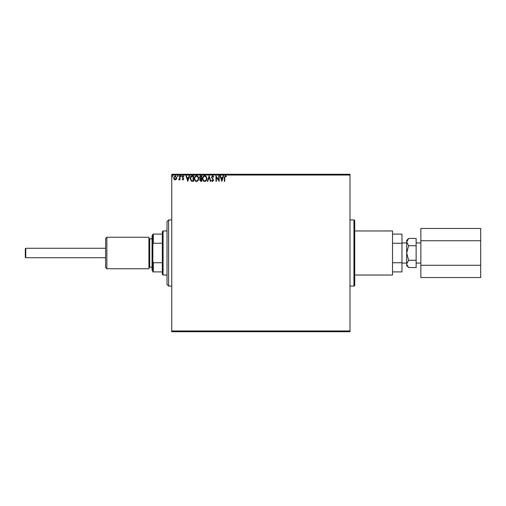 <?xml version="1.0" encoding="UTF-8"?>
<svg xmlns="http://www.w3.org/2000/svg" width="506" height="506" viewBox="0 0 506 506"><rect width="100%" height="100%" fill="white"/><g stroke="black" fill="none" stroke-linecap="round" stroke-linejoin="round"><path stroke-width="0.76" d="M350 286.067L353.941 286.067A0.784 0.784 0 0 0 354.725 285.283L354.725 220.717A0.784 0.784 0 0 0 353.941 219.933L350 219.933M350 331.734L171.749 331.734L171.749 330.949L350 330.949L350 331.734M176.354 179.269L175.209 179.94L174.064 179.276L173.653 177.84L175.209 175.772L176.765 177.84L176.354 179.269M180.016 175.841L180.016 179.87L179.592 179.87L179.592 179.276L178.852 179.94L178.732 179.371L179.522 178.574L179.592 175.841L180.016 175.841M182.951 179.94L182.135 179.364L182.381 179.023L182.925 179.447L183.336 178.903L182.135 176.936L183.027 175.772L183.899 176.316L183.659 176.689L183.077 176.265L182.558 176.91L183.76 178.884L182.951 179.94M192.229 175.841L193.507 175.841L193.507 181.35L191.363 181.154L190.117 178.529C190.054 176.936 190.756 176.044 192.229 175.841M201.704 175.841L201.704 181.35L200.926 181.35L199.655 179.984L200.174 178.814L199.301 177.404L200.604 175.841L201.704 175.841M209.123 175.841L210.888 181.35L210.433 181.35L209.092 177.17L207.751 181.35L207.289 181.35L209.123 175.841M218.737 175.841L219.161 175.841L219.161 181.35L216.404 177.239L216.404 181.35L215.98 181.35L215.98 175.841L218.737 179.94L218.737 175.841M224.74 177.688L224.74 181.35L224.316 181.35L224.316 177.631L225.322 175.696L226.365 176.335L226.15 176.758L225.328 176.265L224.74 177.688M171.749 175.051L171.749 174.266L350 174.266L350 175.051L171.749 175.051L171.749 330.949M350 175.051L350 330.949M221.843 181.35L220.009 175.841L220.471 175.841L221.033 177.606L222.583 177.606L223.146 175.841L223.608 175.841L221.843 181.35M212.621 175.696L213.861 176.904L213.513 177.182L212.653 176.265L211.881 177.201L213.576 180.206L212.59 181.496L211.527 180.56L211.856 180.218L212.596 180.927L213.152 180.231L211.457 177.189L212.621 175.696M206.796 178.574C206.821 180.142 206.125 181.116 204.702 181.496C203.241 181.154 202.526 180.187 202.552 178.599C202.526 177.024 203.229 176.056 204.664 175.696C206.106 176.044 206.815 177.005 206.796 178.574M198.599 178.574C198.63 180.142 197.928 181.116 196.505 181.496C195.044 181.154 194.329 180.187 194.355 178.599C194.329 177.024 195.031 176.056 196.467 175.696C197.909 176.044 198.618 177.005 198.599 178.574M187.783 181.35L185.949 175.841L186.41 175.841L186.973 177.606L188.523 177.606L189.092 175.841L189.554 175.841L187.783 181.35M181.357 176.227L181.003 176.689L180.648 176.227L181.003 175.772L181.357 176.227M178.106 176.227L177.751 176.689L177.397 176.227L177.751 175.772L178.106 176.227M172.805 176.227L172.451 176.689L172.097 176.227L172.451 175.772L172.805 176.227M221.217 178.169L221.811 180.022L222.4 178.169L221.217 178.169M202.976 178.599C202.957 179.858 203.526 180.636 204.683 180.927C205.834 180.623 206.397 179.839 206.372 178.574C206.391 177.321 205.828 176.55 204.683 176.265C203.52 176.55 202.95 177.328 202.976 178.599M200.844 180.787L201.28 180.787L201.28 179.023L200.079 179.978L200.844 180.787M201.065 178.454L201.28 176.404L200.8 176.404L199.725 177.404L200.395 178.39L201.065 178.454M194.778 178.599C194.759 179.858 195.329 180.636 196.486 180.927C197.637 180.623 198.2 179.839 198.175 178.574C198.194 177.321 197.631 176.55 196.486 176.265C195.322 176.55 194.753 177.328 194.778 178.599M193.083 180.787L193.083 176.404L191.496 176.543L190.541 178.529L191.584 180.629L193.083 180.787M187.157 178.169L187.751 180.022L188.346 178.169L187.157 178.169M174.077 177.84L175.209 179.447L176.341 177.84L175.209 176.265L174.077 177.84M25.774 257.725L25.3 257.25L25.3 248.75L25.774 248.275L25.774 257.725L105.609 257.725M354.725 230.957L392.517 230.957L392.517 275.043L354.725 275.043M406.691 263.911L408.639 260.274L406.691 253L406.691 265.599L408.639 267.547L406.729 264.41M416.141 245.726L408.639 245.726L406.691 253L406.691 242.089L408.639 238.452L416.141 238.452L416.141 267.547L408.639 267.547M408.639 238.452L406.691 240.401L406.691 242.089L408.639 245.726M392.517 271.899L401.966 271.899L401.966 234.101L392.517 234.101M392.517 262.74L401.966 262.74M392.517 243.26L401.966 243.26M407.235 240.224L406.729 241.59M416.141 260.274L408.639 260.274M420.859 240.73L480.7 240.73L480.7 228.453L420.859 228.453L420.859 277.547L480.7 277.547L480.7 265.27L420.859 265.27M480.7 240.73L480.7 265.27M106.867 268.749L105.609 267.484L105.609 238.516L106.867 237.251L106.867 268.749L148.916 268.749L148.916 237.251L106.867 237.251M152.85 271.108L152.059 270.324L152.059 235.676L152.85 234.892M168.599 286.067L167.024 284.492L167.024 221.508L168.599 219.933L168.599 286.067L171.749 286.067M163.084 230.957L163.084 275.043L162.299 274.258L162.299 231.742L163.084 230.957L167.024 230.957M163.084 275.043L167.024 275.043M152.85 234.101L153.324 234.101L153.324 243.26L152.85 244.341L152.85 234.101M162.299 234.101L153.324 234.101M162.299 271.899L152.85 271.899L152.85 244.341M162.299 243.26L153.324 243.26M152.85 261.659L153.324 262.74L153.324 271.899M162.299 262.74L153.324 262.74M353.941 286.067L353.941 219.933M152.059 238.826L149.7 238.826L149.7 267.174L148.916 267.959M25.774 248.275L105.609 248.275M420.859 242.937L416.141 242.937M406.691 242.937L401.966 242.937M406.691 263.063L401.966 263.063M420.859 263.063L416.141 263.063M152.059 267.174L149.7 267.174M149.7 238.826L148.916 238.041M168.599 219.933L171.749 219.933"/></g></svg>
